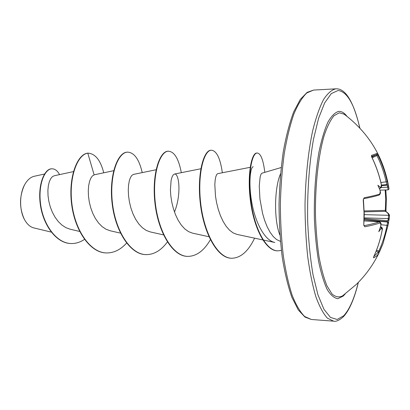 <?xml version="1.0" encoding="UTF-8"?>
<svg xmlns="http://www.w3.org/2000/svg" width="410" height="410" viewBox="0 0 410 410"><rect width="100%" height="100%" fill="white"/><g stroke="black" fill="none" stroke-linecap="round" stroke-linejoin="round"><path stroke-width="0.61" d="M387.886 183.388L387.716 184.095L386.973 184.587L386.189 181.999C384.18 172.794 381.08 163.959 376.887 155.487L376.472 154.698L376.872 153.519L377.861 155.031C382.084 163.559 385.21 172.456 387.23 181.727L387.886 183.388L387.46 180.354L389.008 189.133M385.953 210.325L385.338 210.386L385.718 199.116L385.164 189.973M342.821 295.646L342.355 295.979C338.896 297.645 335.421 296.948 331.936 293.888L326.98 285.883C323.89 278.287 321.24 268.591 319.036 256.798C317.176 244.011 315.987 230.174 315.48 215.276C315.064 185.13 318.442 155.123 324.207 135.443C327.241 126.49 330.511 119.91 334.022 115.702L339.306 112.796L344.128 114.175C369.072 133.004 384.037 157.876 389.013 188.784L388.972 188.487M364.275 214.635L388.613 215.311L389.5 216.121L389.233 218.561L388.244 218.576L388.613 215.311C388.634 213.933 387.563 212.605 385.385 211.324L385.815 211.432C388.531 213.22 389.761 214.784 389.5 216.121L388.009 225.403L383.073 243.427L378.707 253.549L376.816 255.86L373.628 257.859L373.838 256.46M373.787 256.563C377.687 248.132 380.49 239.22 382.192 229.831L381.177 226.981L380.47 226.899M381.823 228.088L381.197 228.334L378.773 231.706L380.654 226.366L380.875 224.644L380.27 222.861C376.334 224.239 371.188 225.546 364.833 226.776L363.778 225.187L364.034 212.585L363.229 199.839L364.213 197.753C370.594 196.523 375.765 195.309 379.721 194.104L380.249 191.731L379.962 189.979L377.876 185.258L380.418 187.339L381.049 187.124L381.346 184.782C379.276 175.203 376.088 166.004 371.783 157.189L371.557 155.354L376.872 153.519M24.446 185.105C19.306 196.457 19.244 207.793 24.262 219.119M44.495 174.024L34.322 176.259C30.576 177.125 27.383 179.898 24.733 184.572C19.393 193.909 19.229 209.925 24.4 219.391C26.983 224.142 30.135 226.986 33.861 227.924L51.26 232.106M261.944 173.184L260.996 174.224L260.165 176.777L259.263 185.925L259.94 198.958L262.574 213.42L264.619 220.339L267.115 226.668L269.975 232.086L273.142 236.416L276.509 239.501L280.435 241.403M279.933 235.089C273.885 220.811 274.208 187.995 280.527 173.84M73.431 171.605L54.13 175.787L52.311 176.741L50.655 178.76L49.292 181.794L48.334 185.735L47.888 190.409L48.031 195.647L48.81 201.166L50.24 206.753L52.331 212.17L55.037 217.182L58.261 221.549L61.936 225.08L65.954 227.678L70.197 229.226L79.668 231.45M113.667 170.703L94.387 174.773L92.383 175.962L90.815 178.191L89.539 181.476L88.662 185.668L88.283 190.619L88.473 196.103L89.277 201.899L90.718 207.726L92.783 213.359L95.422 218.52L98.579 223.009L102.151 226.633L106.041 229.241L110.126 230.753L120.473 233.126M156.072 169.755L133.434 174.419L131.882 175.352L130.482 177.479L129.34 180.718L128.571 184.977L128.279 190.071L128.54 195.76L129.401 201.807L130.877 207.911L132.968 213.82L135.623 219.232L138.785 223.942L142.347 227.709L146.216 230.405L150.265 231.916L163.513 234.884M174.491 212.031C181.702 194.048 178.996 172.779 174.475 174.05L173.184 174.932L172.021 177.074L171.103 180.395L170.422 190.035L170.826 195.934L171.795 202.186L173.348 208.511L175.475 214.62L178.14 220.216L181.266 225.054L184.777 228.913L188.564 231.645L192.515 233.136L208.967 236.734M250.182 167.321L217.7 173.666L216.7 174.511L215.819 176.669L215.163 180.062L214.83 184.587L215.481 196.103L216.567 202.581L218.202 209.141L220.36 215.46L223.019 221.246L226.1 226.223L229.538 230.184L233.218 232.947L237.052 234.423L262.784 239.911M263.246 240.009L274.823 242.479C264.711 240.557 255.435 222.712 251.878 202.976C248.26 183.229 250.377 167.008 253.18 166.742M94.121 174.845L87.791 153.155L88.063 153.145C95.31 153.694 100.537 160.243 103.745 172.8M84.486 239.384C80.175 242.289 75.691 243.673 71.027 243.53C56.288 243.191 43.24 224.547 40.626 204.405C37.869 184.203 44.931 168.571 52.075 168.792C55.032 168.864 57.533 170.801 59.573 174.609M87.479 153.166C77.07 154.565 68.234 177.556 71.601 204.052C74.815 230.548 90.015 252.596 105.975 252.924L106.298 252.934C90.343 252.611 75.148 230.553 71.929 204.052C68.562 177.556 77.393 154.56 87.791 153.155L88.063 153.145M70.874 243.525L70.72 243.519C55.975 243.181 42.927 224.536 40.313 204.405C37.561 184.203 44.628 168.571 51.778 168.797L52.075 168.792M106.298 252.934C113.739 253.072 120.504 249.782 126.593 243.074M142.229 172.605C139.159 159.439 134.342 152.617 127.771 152.146C118.09 151.946 109.27 174.973 112.407 202.827C115.389 230.676 130.277 254.359 145.924 254.615C153.95 254.687 161.104 250.469 167.382 241.961M181.312 172.677C178.724 158.901 174.455 151.746 168.51 151.208C159.869 150.967 152.028 174.604 155.344 203.247C158.511 231.881 172.764 256.183 187.657 256.388C196.39 256.332 203.965 250.776 210.386 239.727M222.353 172.759C220.298 158.337 216.659 150.824 211.432 150.224C203.97 149.932 197.236 174.214 200.741 203.688C204.118 233.157 217.633 258.11 231.665 258.259C240.639 258.049 248.291 251.356 254.61 238.169M264.793 172.349C263.292 159.869 260.765 153.427 257.213 153.017C251.725 152.761 247.276 175.798 251.069 202.463C254.759 229.159 266.269 250.848 277.842 250.853L281.362 250.423M127.771 152.146L127.443 152.151C117.752 151.956 108.922 174.978 112.058 202.827C115.041 230.666 129.934 254.343 145.586 254.605L145.755 254.61M168.51 151.208L168.161 151.218C159.516 150.972 151.659 174.609 154.975 203.242C158.142 231.87 172.405 256.168 187.298 256.373L187.478 256.378M211.432 150.224L211.068 150.229C203.591 149.942 196.846 174.219 200.352 203.683C203.724 233.146 217.249 258.095 231.286 258.238L231.476 258.249M257.213 153.017L256.829 153.027C251.325 152.771 246.866 175.803 250.659 202.458C254.349 229.149 265.864 250.833 277.442 250.838L277.642 250.843M388.398 223.952L388.588 222.799L387.107 221.308L387.993 220.416L388.244 218.576L364.264 217.879M388.162 189.856L387.368 185.458L386.466 184.633M380.418 187.339L379.957 188.303L379.306 188.457M364.229 211.867L385.385 211.324L385.338 210.386L364.203 210.93M342.827 295.646L356.31 284.412C365.525 275.402 372.992 265.116 378.707 253.549L378.368 252.222L378.743 251.238C382.561 243.058 385.303 234.438 386.973 225.377L387.773 221.774M364.833 226.776L364.09 225.669C370.394 224.46 375.504 223.173 379.419 221.815L379.593 221.784C380.9 222.604 381.346 223.542 380.941 224.593L380.885 224.521M381.197 187.539L388.675 187.078M387.368 185.458C388.044 186.263 388.388 186.248 388.393 185.407M387.809 183.926L387.793 183.547M380.885 182.486L387.23 181.727M372.172 157.865L377.861 155.031M389.008 220.216L389.008 220.201C388.967 219.534 388.629 219.606 387.993 220.416M371.46 156.333L371.557 155.354M388.501 223.081L387.67 222.082L364.229 219.75M388.009 225.403L380.921 224.762M379.957 188.303L380.516 188.108L381.049 187.124M388.562 223.004L383.073 243.427L379.716 251.448L376.544 250.141M373.628 257.859L373.618 257.08M379.962 189.979L380.06 190.563M380.106 190.409L380.316 191.695C380.721 192.956 380.336 194.073 379.153 195.058L379.721 194.104M379.153 195.058C375.206 196.267 370.051 197.487 363.685 198.717L364.213 197.753M363.649 198.727L363.229 199.839M381.197 228.334L381.238 227.535L380.403 227.278M363.444 199.783L364.27 214.312L363.778 225.187M380.752 225.623L380.654 226.366M380.875 224.644L380.777 225.889M364.193 220.923L379.419 221.815L380.27 222.861M371.788 157.066L376.472 154.698L371.557 156.405M345.184 293.929L343.201 296.092L337.855 298.664C334.186 298.152 330.619 295.067 327.154 289.409C323.844 282.254 320.968 272.804 318.534 261.052C316.443 248.188 315.059 234.084 314.378 218.745C313.973 194.729 315.48 172.605 318.908 152.356C321.43 140.148 324.387 130.18 327.764 122.441C331.285 116.189 334.893 112.514 338.583 111.423C341.504 111.171 344.277 112.791 346.911 116.276M358.273 282.454C354.348 298.444 349.489 309.55 343.693 315.767L337.169 319.477L330.455 317.432L323.92 309.242L317.965 294.882L313.03 274.823C310.355 258.92 308.581 241.372 307.7 222.189C307.1 192.931 309.176 163.616 313.471 139.354L318.565 118.352L324.653 102.915L331.29 93.608L338.06 90.487C347.147 91.63 354.383 104.135 359.775 128.007M311.364 319.482L304.958 317.068L298.275 309.924L291.905 297.347C288.005 286.318 284.786 272.968 282.249 257.285C280.209 240.578 279.133 222.968 279.02 204.457C279.492 185.95 280.911 168.366 283.274 151.7C286.118 136.069 289.593 122.78 293.709 111.833L300.32 99.379L307.146 92.363L313.599 90.072L306.813 92.932C302.278 97.288 297.978 104.283 293.919 113.929C290.095 125.024 286.877 138.211 284.268 153.483C282.101 169.668 280.799 186.663 280.358 204.467C280.45 222.271 281.424 239.286 283.274 255.512C285.585 270.831 288.548 284.079 292.151 295.246C296.025 304.968 300.187 312.046 304.64 316.489L311.364 319.482L333.648 321.168L327.421 318.18C323.305 313.712 319.462 306.562 315.879 296.732C312.543 285.427 309.811 272.009 307.679 256.475C305.978 240.029 305.086 222.768 305.014 204.703C305.517 177.612 308.223 151.802 312.64 130.908C315.849 118.008 319.452 107.61 323.444 99.717C327.549 93.398 331.705 89.764 335.908 88.821L336.282 88.806M389.013 188.877L388.147 189.876L380.029 190.148M385.8 189.953L386.338 198.978M387.132 185.151L381.526 185.684M380.347 227.273L381.018 227.012L380.454 226.945M373.925 256.322L378.368 252.222L376.16 251.12M387.609 221.702L364.229 219.616M364.254 218.632L387.768 220.723M385.825 189.953L386.369 199.009L385.984 210.35C385.953 211.037 385.953 211.037 385.984 210.35L386.025 211.56M359.877 128.115C353.574 101.859 345.738 88.755 336.364 88.806L313.599 90.072M333.648 321.168C336.031 321.804 339.249 320.359 343.298 316.833C349.279 310.488 354.301 298.992 358.376 282.346M261.939 173.189L281.152 167.536M174.475 174.05L200.833 168.761M71.027 243.53L70.72 243.519M145.586 254.605L145.924 254.615M187.298 256.373L187.657 256.388M231.286 258.238L231.665 258.259M277.442 250.838L277.842 250.853M381.459 185.084L386.973 184.587L387.716 184.095M364.193 220.882L379.598 221.784M389.008 220.201L389.233 218.561M380.516 188.108C381.556 187.314 381.848 186.196 381.392 184.751C381.515 185.428 381.515 185.428 381.392 184.751C379.327 175.178 376.144 165.988 371.839 157.179L371.455 156.312M373.551 257.157L373.833 256.527C377.733 248.096 380.536 239.179 382.238 229.784C382.709 228.703 382.356 227.77 381.177 226.981M380.316 191.695C380.408 192.531 380.408 192.531 380.316 191.695M363.988 225.075L363.977 225.674"/></g></svg>
